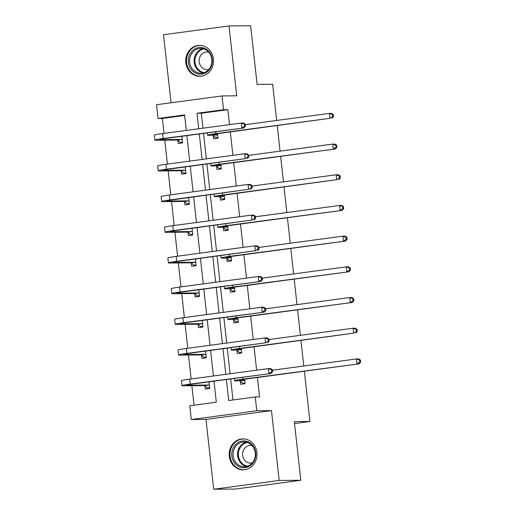 <?xml version="1.0" encoding="UTF-8"?>
<svg xmlns="http://www.w3.org/2000/svg" width="515" height="515" viewBox="0 0 515 515"><rect width="100%" height="100%" fill="white"/><g stroke="black" fill="none" stroke-linecap="round" stroke-linejoin="round"><path stroke-width="0.77" d="M185.831 62.695A15.456 13.911 -90.5 0 0 199.775 76.297A15.456 13.911 -90.5 0 0 213.442 58.987A15.456 13.911 -90.5 0 0 199.492 45.384A15.456 13.911 -90.5 0 0 185.831 62.695M229.272 456.213A15.456 13.911 -90.5 0 0 243.222 469.815A15.456 13.911 -90.5 0 0 256.882 452.505A15.456 13.911 -90.5 0 0 242.938 438.896A15.456 13.911 -90.5 0 0 229.272 456.213M184.66 115.463L162.38 118.456L158.054 118.495L156.534 104.725L222.023 95.932L223.542 109.708L196.994 113.268L198.7 128.763M276.671 120.459L272.673 84.241L257.107 84.383L250.631 25.75L229.014 25.95L163.525 34.737L171.038 102.775M304.352 371.199L309.908 421.482L294.335 421.624L300.812 480.263L235.323 489.05L213.699 489.25L279.188 480.456L271.482 410.61L256.779 410.745L191.29 419.538L189.771 405.762L216.319 402.202L213.995 381.164M271.482 410.61L205.994 419.403L213.699 489.25M205.994 419.403L191.29 419.538M162.38 118.456L164.028 133.417M164.774 140.17L167.42 164.111M168.16 170.864L170.806 194.805M171.553 201.558L174.192 225.499M174.939 232.252L177.585 256.193M178.332 262.946L180.971 286.887M181.718 293.64L184.364 317.581M185.104 324.334L187.75 348.275M188.496 355.028L191.136 378.969M191.883 385.722L194.033 405.189M300.812 480.263L279.188 480.456M277.244 125.641L280.063 151.153M280.63 156.335L283.45 181.847M284.023 187.029L286.836 212.541M287.409 217.723L290.228 243.234M290.801 248.417L293.614 273.928M294.187 279.111L297.001 304.623M297.573 309.811L300.393 335.317M300.966 340.505L303.779 366.01M294.548 423.542L309.908 421.482M204.919 385.851L205.273 389.05L209.695 388.452L208.968 381.84M208.395 376.652L204.004 377.244M201.532 355.157L201.886 358.35L206.309 357.758L205.582 351.146M205.009 345.958L200.618 346.55M198.146 324.463L198.494 327.656L202.923 327.064L202.189 320.452M201.616 315.264L197.232 315.856M194.754 293.769L195.108 296.962L199.53 296.37L198.803 289.758M198.23 284.57L193.84 285.162M191.368 263.075L191.722 266.268L196.144 265.676L195.41 259.058M194.844 253.876L190.453 254.462M187.975 232.381L188.329 235.574L192.758 234.982L192.024 228.364M191.451 223.182L187.061 223.768M184.589 201.687L184.943 204.88L189.366 204.288L188.638 197.67M188.065 192.488L183.636 193.08M181.203 170.993L181.55 174.186L185.979 173.594L185.245 166.976M184.673 161.794L180.289 162.38M177.81 140.299L178.164 143.492L182.587 142.9L181.859 136.282M181.286 131.1L176.896 131.686M226.388 379.497L228.705 400.535L255.253 396.975L259.579 396.93L257.436 377.495M256.625 370.176L254.043 346.801M253.238 339.482L250.657 316.107M249.852 308.788L247.271 285.413M246.46 278.094L243.878 254.719M243.074 247.4L240.492 224.025M239.681 216.706L237.1 193.331M236.295 186.012L233.713 162.637M232.909 155.318L230.327 131.943M229.516 124.624L227.868 109.669L201.314 113.229L202.968 128.19M203.541 133.372L206.354 158.884M206.927 164.066L209.747 189.578M210.32 194.76L213.133 220.272M213.706 225.454L216.525 250.966M217.098 256.148L219.911 281.66M220.484 286.842L223.298 312.354M223.871 317.536L226.69 343.048M227.263 348.23L230.076 373.742M230.649 378.924L232.973 399.962M240.318 381.1L240.672 384.293L245.095 383.701L244.606 379.22M243.795 371.901L239.404 372.487M236.932 350.406L237.286 353.599L241.709 353.007L241.213 348.526M240.408 341.207L236.018 341.793M233.54 319.712L233.894 322.905L238.323 322.313L237.827 317.832M237.016 310.513L232.632 311.099M230.154 289.018L230.508 292.211L234.93 291.619L234.434 287.138M233.63 279.819L229.239 280.405M226.767 258.324L227.115 261.517L231.544 260.925L231.048 256.444M230.237 249.125L225.853 249.711M223.375 227.63L223.729 230.823L228.151 230.231L227.662 225.75M226.851 218.431L222.429 219.023M219.989 196.936L220.343 200.129L224.765 199.537L224.27 195.05M223.465 187.737L219.075 188.323M216.596 166.242L216.95 169.435L221.379 168.843L220.884 164.356M220.072 157.043L215.688 157.629M213.21 135.548L213.564 138.741L217.987 138.149L217.491 133.662M216.686 126.349L212.296 126.935M222.023 95.932L236.726 95.796L229.014 25.95M227.868 109.669L223.542 109.708M255.253 396.975L256.779 410.745M186.314 130.424L184.602 114.935L158.054 118.495M213.422 375.976L210.609 350.47M210.036 345.282L207.217 319.776M206.644 314.588L203.831 289.082M203.258 283.894L200.438 258.388M199.865 253.2L197.052 227.694M196.479 222.506L193.666 197M193.093 191.812L190.273 166.306M189.7 161.118L186.887 135.612M199.273 133.945L202.092 159.457M202.665 164.639L205.479 190.151M206.052 195.333L208.871 220.845M209.444 226.027L212.257 251.539M212.83 256.721L215.643 282.233M216.216 287.415L219.036 312.927M219.609 318.109L222.422 343.621M222.995 348.803L225.815 374.315M201.314 113.229L196.994 113.268M245.05 383.269L242.971 383.289L245.024 383.012M244.445 380.263L240.595 380.295A9.907 0.483 -6.3 0 1 239.591 380.199A9.907 0.483 -6.3 0 1 245.121 379.149L359.193 363.835L242.958 379.169A14.864 0.727 173.7 0 0 234.666 380.74A14.864 0.727 173.7 0 0 236.166 380.888L244.747 380.508M242.971 383.289L240.022 380.855M359.818 362.064L360.68 362.058L360.461 360.088L359.599 360.094L359.818 362.064L357.03 363.854L356.489 358.936L272.422 370.221M359.599 360.094L356.489 358.936L358.646 358.916L360.461 360.088M360.68 362.058L359.193 363.835M209.624 387.763L207.571 388.04L204.622 385.606L209.045 385.014L187.898 385.207A9.907 0.483 -6.3 0 1 186.894 385.104A9.907 0.483 -6.3 0 1 192.423 384.061L271.096 373.497L190.26 384.081A14.864 0.727 173.7 0 0 181.969 385.651A14.864 0.727 173.7 0 0 183.469 385.799L204.622 385.606M209.65 388.02L207.571 388.04M271.72 371.727L272.583 371.721L272.371 369.751L271.502 369.757L271.72 371.727L268.933 373.517L268.392 368.598L189.72 379.162A14.864 0.727 173.7 0 0 181.428 380.733L181.969 385.651M271.502 369.757L268.392 368.598L270.555 368.579L272.371 369.751M272.583 371.721L271.096 373.497M236.527 443.653A13.377 12.038 89.5 0 1 253.386 446.318A13.377 12.038 89.5 0 1 251.017 465.051A13.377 12.038 89.5 0 1 234.158 462.38A13.377 12.038 89.5 0 1 236.527 443.653M250.908 464.253A12.386 11.143 -90.5 0 0 254.758 450.38A12.386 11.143 -90.5 0 0 244.091 441.96A12.386 11.143 -90.5 0 0 237.499 444.439A12.386 11.143 -90.5 0 0 233.655 458.311A12.386 11.143 -90.5 0 0 244.316 466.732A12.386 11.143 -90.5 0 0 250.908 464.253M252.292 462.888A8.819 7.937 89.5 0 1 250.599 463.107A8.819 7.937 89.5 0 1 243.003 457.114A8.819 7.937 89.5 0 1 245.739 447.232A8.819 7.937 89.5 0 1 250.438 445.469A8.819 7.937 89.5 0 1 252.131 445.655M245.069 439.063A15.36 13.821 -90.5 0 0 243.627 438.992A15.36 13.821 -90.5 0 0 235.452 442.063A15.36 13.821 -90.5 0 0 230.688 459.271A15.36 13.821 -90.5 0 0 243.91 469.712A15.36 13.821 -90.5 0 0 245.352 469.616M212.277 59.231A13.377 12.038 89.5 0 1 201.79 74.115A13.377 12.038 89.5 0 1 188.381 62.437A13.377 12.038 89.5 0 1 198.861 47.554A13.377 12.038 89.5 0 1 212.277 59.231M189.694 62.315A12.386 11.143 -90.5 0 0 200.876 73.22A12.386 11.143 -90.5 0 0 211.82 59.347A12.386 11.143 -90.5 0 0 200.644 48.442A12.386 11.143 -90.5 0 0 189.694 62.315M208.845 69.371A8.819 7.937 89.5 0 1 207.152 69.589A8.819 7.937 89.5 0 1 199.196 61.832A8.819 7.937 89.5 0 1 206.991 51.957A8.819 7.937 89.5 0 1 208.684 52.144M201.629 45.545A15.36 13.821 -90.5 0 0 200.187 45.475A15.36 13.821 -90.5 0 0 186.61 62.676A15.36 13.821 -90.5 0 0 200.47 76.194A15.36 13.821 -90.5 0 0 201.906 76.098M241.664 352.575L239.578 352.595L241.632 352.318M241.059 349.569L237.203 349.601A9.907 0.483 -6.3 0 1 236.205 349.498A9.907 0.483 -6.3 0 1 241.728 348.455L353.638 333.16L239.565 348.475A14.864 0.727 173.7 0 0 231.28 350.046A14.864 0.727 173.7 0 0 232.78 350.194L241.355 349.814M239.578 352.595L236.63 350.161M356.425 331.37L357.294 331.364L357.075 329.394L356.213 329.4L356.425 331.37L353.638 333.16L353.097 328.242L269.03 339.527M356.213 329.4L353.097 328.242L355.26 328.222L357.075 329.394M357.294 331.364L355.801 333.141M238.271 321.881L236.192 321.901L238.245 321.624M237.666 318.875L233.816 318.907A9.907 0.483 -6.3 0 1 232.812 318.804A9.907 0.483 -6.3 0 1 238.342 317.761L352.415 302.447L236.179 317.781A14.864 0.727 173.7 0 0 227.888 319.351A14.864 0.727 173.7 0 0 229.387 319.5L237.969 319.12M236.192 321.901L233.244 319.467M353.039 300.676L353.902 300.67L353.689 298.7L352.82 298.706L353.039 300.676L350.252 302.466L349.711 297.548L265.643 308.833M352.82 298.706L349.711 297.548L351.874 297.528L353.689 298.7M353.902 300.67L352.415 302.447M206.232 357.069L204.178 357.346L201.236 354.912L205.659 354.32L184.505 354.513A9.907 0.483 -6.3 0 1 183.507 354.41A9.907 0.483 -6.3 0 1 189.031 353.367L265.547 342.823L186.874 353.387A14.864 0.727 173.7 0 0 178.583 354.957A14.864 0.727 173.7 0 0 180.083 355.105L201.236 354.912M206.264 357.326L204.178 357.346M268.334 341.033L269.197 341.027L268.978 339.057L268.115 339.063L268.334 341.033L265.547 342.823L265 337.904L186.327 348.468A14.864 0.727 173.7 0 0 178.042 350.039L178.583 354.957M268.115 339.063L265 337.904L267.163 337.885L268.978 339.057M269.197 341.027L267.71 342.803M202.846 326.375L200.792 326.652L197.844 324.218L202.266 323.626L181.119 323.819A9.907 0.483 -6.3 0 1 180.121 323.716A9.907 0.483 -6.3 0 1 185.645 322.673L264.317 312.109L183.482 322.693A14.864 0.727 173.7 0 0 175.197 324.263A14.864 0.727 173.7 0 0 176.697 324.411L197.844 324.218M202.871 326.632L200.792 326.652M264.942 310.339L265.811 310.333L265.592 308.363L264.729 308.369L264.942 310.339L262.154 312.129L261.614 307.21L182.941 317.774A14.864 0.727 173.7 0 0 174.649 319.345L175.197 324.263M264.729 308.369L261.614 307.21L263.777 307.191L265.592 308.363M265.811 310.333L264.317 312.109M234.885 291.187L232.799 291.207L234.853 290.93M234.28 288.181L230.424 288.213A9.907 0.483 -6.3 0 1 229.426 288.11A9.907 0.483 -6.3 0 1 234.949 287.067L349.028 271.753L232.786 287.087A14.864 0.727 173.7 0 0 224.501 288.658A14.864 0.727 173.7 0 0 226.001 288.806L234.576 288.426M232.799 291.207L229.857 288.773M349.653 269.982L350.515 269.976L350.297 268.006L349.434 268.012L349.653 269.982L346.865 271.772L346.318 266.854L262.257 278.139M349.434 268.012L346.318 266.854L348.481 266.834L350.297 268.006M350.515 269.976L349.028 271.753M231.493 260.493L229.413 260.513L231.467 260.236M230.894 257.481L227.038 257.519A9.907 0.483 -6.3 0 1 226.04 257.416A9.907 0.483 -6.3 0 1 231.563 256.373L345.636 241.059L229.4 256.393A14.864 0.727 173.7 0 0 221.115 257.964A14.864 0.727 173.7 0 0 222.615 258.112L231.19 257.732M229.413 260.513L226.465 258.079M346.26 239.288L347.129 239.282L346.91 237.312L346.041 237.318L346.26 239.288L343.473 241.078L342.932 236.16L258.865 247.445M346.041 237.318L342.932 236.16L345.095 236.14L346.91 237.312M347.129 239.282L345.636 241.059M228.106 229.799L226.027 229.819L228.081 229.542M227.501 226.787L223.652 226.825A9.907 0.483 -6.3 0 1 222.647 226.722A9.907 0.483 -6.3 0 1 228.177 225.679L342.25 210.365L226.014 225.699A14.864 0.727 173.7 0 0 217.723 227.27A14.864 0.727 173.7 0 0 219.223 227.418L227.804 227.038M226.027 229.819L223.079 227.385M342.874 208.594L343.737 208.588L343.518 206.618L342.655 206.624L342.874 208.594L340.087 210.384L339.546 205.466L255.479 216.751M342.655 206.624L339.546 205.466L341.702 205.446L343.518 206.618M343.737 208.588L342.25 210.365M199.459 295.681L197.406 295.958L194.458 293.524L198.88 292.932L177.733 293.125A9.907 0.483 -6.3 0 1 176.729 293.022A9.907 0.483 -6.3 0 1 182.259 291.979L260.931 281.415L180.096 291.999A14.864 0.727 173.7 0 0 171.804 293.569A14.864 0.727 173.7 0 0 173.304 293.717L194.458 293.524M199.485 295.938L197.406 295.958M261.556 279.645L262.418 279.639L262.199 277.669L261.337 277.675L261.556 279.645L258.768 281.435L258.227 276.516L179.548 287.08A14.864 0.727 173.7 0 0 171.263 288.651L171.804 293.569M261.337 277.675L258.227 276.516L260.39 276.497L262.199 277.669M262.418 279.639L260.931 281.415M196.067 264.987L194.013 265.264L191.065 262.83L195.494 262.238L174.34 262.431A9.907 0.483 -6.3 0 1 173.343 262.328A9.907 0.483 -6.3 0 1 178.866 261.279L255.382 250.741L176.703 261.305A14.864 0.727 173.7 0 0 168.418 262.875A14.864 0.727 173.7 0 0 169.918 263.023L191.065 262.83M196.099 265.244L194.013 265.264M258.17 248.951L259.032 248.945L258.813 246.975L257.951 246.981L258.17 248.951L255.382 250.741L254.835 245.822L176.162 256.38A14.864 0.727 173.7 0 0 167.871 257.957L168.418 262.875M257.951 246.981L254.835 245.822L256.998 245.803L258.813 246.975M259.032 248.945L257.539 250.721M192.681 234.293L190.627 234.57L187.679 232.136L192.101 231.544L170.954 231.737A9.907 0.483 -6.3 0 1 169.95 231.634A9.907 0.483 -6.3 0 1 175.48 230.585L251.99 220.047L173.317 230.611A14.864 0.727 173.7 0 0 165.025 232.181A14.864 0.727 173.7 0 0 166.525 232.329L187.679 232.136M192.707 234.55L190.627 234.57M254.777 218.257L255.64 218.251L255.427 216.281L254.558 216.287L254.777 218.257L251.99 220.047L251.449 215.128L172.776 225.686A14.864 0.727 173.7 0 0 164.485 227.263L165.025 232.181M254.558 216.287L251.449 215.128L253.612 215.109L255.427 216.281M255.64 218.251L254.153 220.027M224.72 199.105L222.635 199.125L224.688 198.848M224.115 196.093L220.259 196.131A9.907 0.483 -6.3 0 1 219.261 196.028A9.907 0.483 -6.3 0 1 224.785 194.985L336.694 179.69L222.622 195.005A14.864 0.727 173.7 0 0 214.337 196.576A14.864 0.727 173.7 0 0 215.837 196.724L224.411 196.344M222.635 199.125L219.686 196.691M339.482 177.9L340.351 177.894L340.132 175.924L339.269 175.93L339.482 177.9L336.694 179.69L336.153 174.772L252.086 186.057M339.269 175.93L336.153 174.772L338.316 174.752L340.132 175.924M340.351 177.894L338.857 179.671M189.288 203.599L187.235 203.876L184.293 201.442L188.715 200.85L167.562 201.043A9.907 0.483 -6.3 0 1 166.564 200.94A9.907 0.483 -6.3 0 1 172.087 199.891L248.603 189.353L169.931 199.917A14.864 0.727 173.7 0 0 161.639 201.487A14.864 0.727 173.7 0 0 163.139 201.635L184.293 201.442M189.32 203.856L187.235 203.876M251.391 187.563L252.253 187.557L252.035 185.587L251.172 185.593L251.391 187.563L248.603 189.353L248.056 184.434L169.384 194.992A14.864 0.727 173.7 0 0 161.098 196.569L161.639 201.487M251.172 185.593L248.056 184.434L250.219 184.415L252.035 185.587M252.253 187.557L250.766 189.333M221.328 168.411L219.248 168.431L221.302 168.154M220.723 165.399L216.873 165.437A9.907 0.483 -6.3 0 1 215.869 165.334A9.907 0.483 -6.3 0 1 221.399 164.291L335.471 148.977L219.236 164.311A14.864 0.727 173.7 0 0 210.944 165.882A14.864 0.727 173.7 0 0 212.444 166.03L221.025 165.65M219.248 168.431L216.3 165.997M336.095 147.206L336.958 147.2L336.746 145.23L335.877 145.236L336.095 147.206L333.308 148.996L332.767 144.078L248.7 155.363M335.877 145.236L332.767 144.078L334.93 144.058L336.746 145.23M336.958 147.2L335.471 148.977M185.902 172.905L183.849 173.182L180.9 170.748L185.329 170.156L164.176 170.349A9.907 0.483 -6.3 0 1 163.178 170.246A9.907 0.483 -6.3 0 1 168.701 169.197L245.211 158.659L166.538 169.216A14.864 0.727 173.7 0 0 158.253 170.793A14.864 0.727 173.7 0 0 159.753 170.941L180.9 170.748M185.928 173.162L183.849 173.182M247.998 156.869L248.867 156.863L248.648 154.893L247.786 154.899L247.998 156.869L245.211 158.659L244.67 153.74L165.997 164.298A14.864 0.727 173.7 0 0 157.706 165.869L158.253 170.793M247.786 154.899L244.67 153.74L246.833 153.721L248.648 154.893M248.867 156.863L247.374 158.639M217.942 137.717L215.856 137.737L217.909 137.46M217.336 134.705L213.48 134.743A9.907 0.483 -6.3 0 1 212.483 134.64A9.907 0.483 -6.3 0 1 218.006 133.597L329.922 118.302L215.849 133.617A14.864 0.727 173.7 0 0 207.558 135.188A14.864 0.727 173.7 0 0 209.058 135.336L217.633 134.956M215.856 137.737L212.914 135.303M332.709 116.512L333.572 116.506L333.353 114.536L332.49 114.542L332.709 116.512L329.922 118.302L329.375 113.384L245.314 124.669M332.49 114.542L329.375 113.384L331.538 113.364L333.353 114.536M333.572 116.506L332.085 118.283M182.516 142.211L180.462 142.488L177.514 140.054L181.937 139.462L160.789 139.655A9.907 0.483 -6.3 0 1 159.785 139.552A9.907 0.483 -6.3 0 1 165.315 138.503L243.988 127.945L163.152 138.522A14.864 0.727 173.7 0 0 154.861 140.099A14.864 0.727 173.7 0 0 156.36 140.247L177.514 140.054M182.542 142.468L180.462 142.488M244.612 126.175L245.475 126.169L245.262 124.199L244.393 124.205L244.612 126.175L241.825 127.965L241.284 123.046L162.605 133.604A14.864 0.727 173.7 0 0 154.32 135.175L154.861 140.099M244.393 124.205L241.284 123.046L243.447 123.027L245.262 124.199M245.475 126.169L243.988 127.945M240.595 380.295L240.544 379.877M242.958 379.169L242.752 377.302M187.898 385.207L187.853 384.789M190.26 384.081L189.72 379.162M246.569 466.455A12.386 11.143 89.5 0 1 237.846 457.063A12.386 11.143 89.5 0 1 242.005 444.4A12.386 11.143 89.5 0 1 246.344 442.198M247.374 442.482A11.98 10.776 -90.5 0 0 242.649 444.722A11.98 10.776 -90.5 0 0 238.696 457.256A11.98 10.776 -90.5 0 0 247.593 466.152M203.122 72.943A12.386 11.143 89.5 0 1 194.2 62.276A12.386 11.143 89.5 0 1 202.904 48.68M203.927 48.964A11.98 10.776 -90.5 0 0 194.992 62.225A11.98 10.776 -90.5 0 0 204.146 72.641M237.203 349.601L237.157 349.183M239.565 348.475L239.359 346.608M233.816 318.907L233.771 318.489M236.179 317.781L235.973 315.914M184.505 354.513L184.46 354.095M186.874 353.387L186.327 348.468M181.119 323.819L181.074 323.401M183.482 322.693L182.941 317.774M230.424 288.213L230.379 287.795M232.786 287.087L232.587 285.22M227.038 257.519L226.993 257.101M229.4 256.393L229.194 254.526M223.652 226.825L223.6 226.407M226.014 225.699L225.808 223.832M177.733 293.125L177.681 292.707M180.096 291.999L179.548 287.08M174.34 262.431L174.295 262.013M176.703 261.305L176.162 256.38M170.954 231.737L170.909 231.319M173.317 230.611L172.776 225.686M220.259 196.131L220.214 195.713M222.622 195.005L222.416 193.138M167.562 201.043L167.517 200.625M169.931 199.917L169.384 194.992M216.873 165.437L216.828 165.019M219.236 164.311L219.03 162.444M164.176 170.349L164.131 169.931M166.538 169.216L165.997 164.298M213.48 134.743L213.435 134.325M215.849 133.617L215.643 131.75M160.789 139.655L160.738 139.237M163.152 138.522L162.605 133.604M234.666 380.74L234.409 378.422M243.91 469.712L244.792 469.699M243.627 438.992L244.509 438.986M200.187 45.475L201.069 45.468M200.47 76.194L201.346 76.188M231.28 350.046L231.023 347.728M227.888 319.351L227.636 317.034M224.501 288.658L224.244 286.34M221.115 257.964L220.858 255.646M217.723 227.27L217.465 224.952M214.337 196.576L214.079 194.258M210.944 165.882L210.693 163.564M207.558 135.188L207.3 132.87"/></g></svg>
